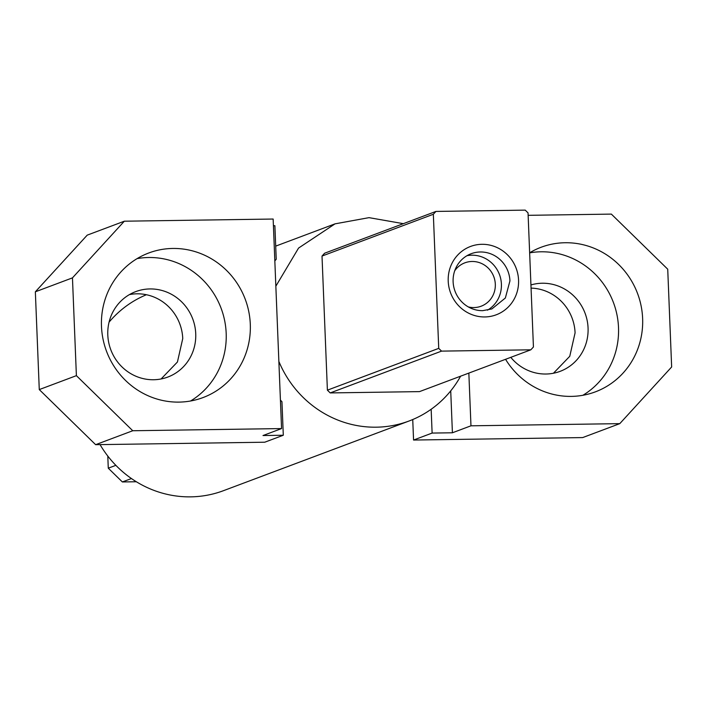 <?xml version="1.0" encoding="UTF-8"?>
<svg xmlns="http://www.w3.org/2000/svg" width="707" height="707" viewBox="0 0 707 707"><rect width="100%" height="100%" fill="white"/><g stroke="black" fill="none" stroke-linecap="round" stroke-linejoin="round"><path stroke-width="1.06" d="M468.343 306.935A23.163 22.226 69.4 0 0 481.14 306.211A23.163 22.226 69.4 0 0 495.315 284.205A23.163 22.226 69.4 0 0 464.853 262.836A23.163 22.226 69.4 0 0 454.751 270.719M487.485 310.17A29.482 28.28 69.4 0 0 501.404 284.108A29.482 28.28 69.4 0 0 467.035 255.687M482.704 310.656L491.895 308.924L505.346 298.018L509.941 280.909A29.482 28.28 69.4 0 0 480.353 251.984A29.482 28.28 69.4 0 0 471.162 253.716A29.482 28.28 69.4 0 0 453.116 281.74A29.482 28.28 69.4 0 0 482.704 310.656M481.927 244.304A36.499 35.014 69.4 0 0 448.211 281.139A36.499 35.014 69.4 0 0 484.843 316.948A36.499 35.014 69.4 0 0 518.558 280.113A36.499 35.014 69.4 0 0 481.927 244.304M438.729 348.365L433.338 214.265L435.936 211.428L525.221 210.129L528.041 212.887L533.432 346.987L530.833 349.815L441.548 351.123L330.213 392.924L327.394 390.167L438.729 348.365L441.548 351.123M435.936 211.428L324.601 253.23L322.012 256.067L433.338 214.265M327.394 390.167L322.012 256.067M330.213 392.924L419.507 391.616L530.833 349.815M460.611 376.186A105.299 101.013 -110.6 0 1 409.07 421.001A105.299 101.013 -110.6 0 1 278.867 361.418L275.845 286.194L298.566 248.069L335.038 223.845L369.019 217.65L403.344 223.668M100.049 444.606A105.299 101.013 69.4 0 0 223.518 490.667L409.07 421.001M280.414 400.056A105.299 101.013 69.4 0 0 281.952 401.709L283.304 435.247L263.004 435.539L281.563 428.575L132.748 430.74L95.639 444.676L39.274 389.584L35.35 291.805L87.217 235.139L124.335 221.203L72.459 277.869L76.391 375.656L132.748 430.74M146.411 294.731A105.299 101.013 69.4 0 0 109.072 322.145M273.415 225.727L274.882 225.71L276.234 259.248A105.299 101.013 69.4 0 0 274.829 260.945M136.345 481.75L122.373 481.953L108.277 468.184L107.791 456.05M108.277 468.184L115.86 465.339M122.373 481.953L131.44 478.551M510.79 357.344A45.628 43.772 69.4 0 0 560.138 371.343A45.628 43.772 69.4 0 0 588.065 327.986A45.628 43.772 69.4 0 0 530.939 284.948M553.44 373.243L569.762 356.293L575.083 332.864A45.628 43.772 69.4 0 0 531.063 288.111M413.56 440.046L432.118 433.073L452.409 432.781L470.968 425.808L619.783 423.643L582.665 437.58L413.56 440.046L412.738 419.543M529.649 252.867A77.222 74.076 -110.6 0 1 618.51 327.544A77.222 74.076 -110.6 0 1 582.886 395.284M432.118 433.073L431.155 409.265M619.783 423.643L671.65 366.977L667.726 269.199L611.361 214.106L528.138 215.326M505.558 359.306A77.222 74.076 69.4 0 0 595.365 391.855A77.222 74.076 69.4 0 0 642.628 318.486A77.222 74.076 69.4 0 0 541.076 247.273A77.222 74.076 69.4 0 0 529.649 252.779M452.409 432.781L450.721 390.874M470.968 425.808L468.847 373.093M195.733 333.704A45.628 43.772 69.4 0 0 135.726 291.62A45.628 43.772 69.4 0 0 107.8 334.977A45.628 43.772 69.4 0 0 167.806 377.061A45.628 43.772 69.4 0 0 195.733 333.704M161.108 378.952L177.43 362.011L182.751 338.573A45.628 43.772 69.4 0 0 129.434 294.598M283.304 435.247L264.745 442.211L95.639 444.676M137.096 258.621A77.222 74.076 -110.6 0 1 226.178 333.253A77.222 74.076 -110.6 0 1 190.554 401.002M39.274 389.584L76.391 375.656M35.35 291.805L72.459 277.869M281.563 428.575L273.149 219.037L124.335 221.203M250.296 324.204A77.222 74.076 69.4 0 0 148.744 252.991A77.222 74.076 69.4 0 0 101.481 326.369A77.222 74.076 69.4 0 0 203.033 397.573A77.222 74.076 69.4 0 0 250.296 324.204M275.703 246.124L335.038 223.845"/></g></svg>
